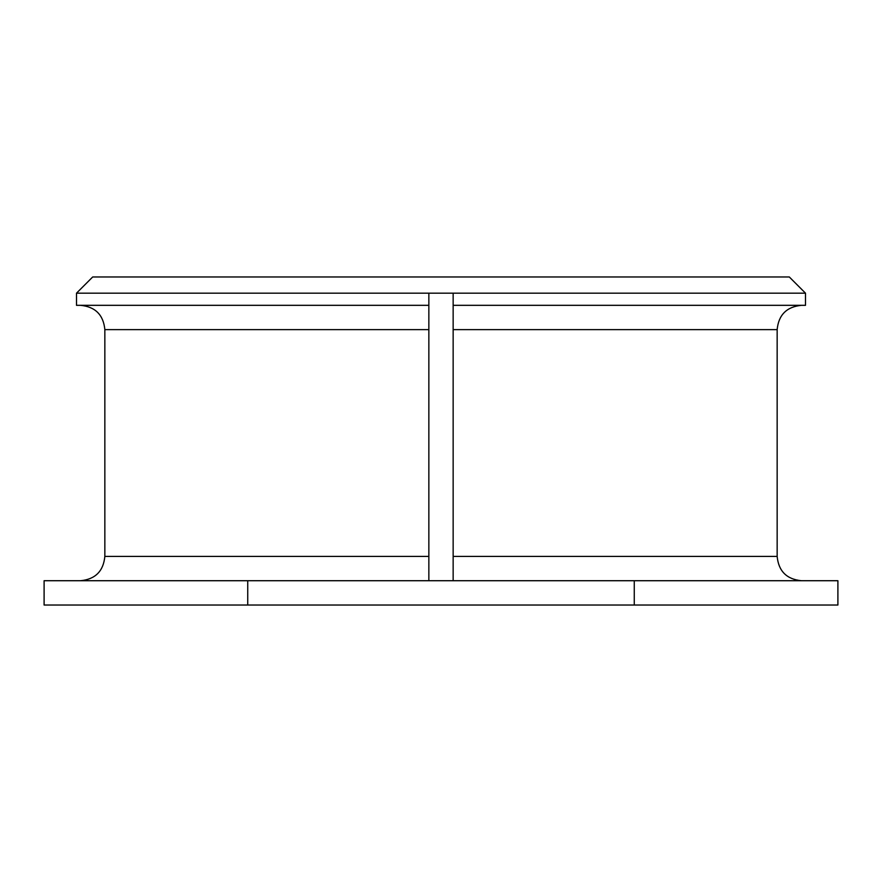 <?xml version="1.0" encoding="UTF-8"?>
<svg xmlns="http://www.w3.org/2000/svg" width="882" height="882" viewBox="0 0 882 882"><rect width="100%" height="100%" fill="white"/><g stroke="black" fill="none" stroke-linecap="round" stroke-linejoin="round"><path stroke-width="1.32" d="M76.502 293.177L92.698 276.97L789.302 276.97L805.498 293.177L428.85 293.177L428.85 305.326L76.502 305.326L76.502 293.177L428.85 293.177L428.85 580.72L428.85 556.421L104.848 556.421C103.415 571.183 95.311 579.287 80.549 580.72M805.498 293.177L805.498 305.326L453.15 305.326M428.85 305.326L428.85 556.421M247.743 580.72L44.1 580.72L44.1 605.03L247.743 605.03L247.743 580.72L634.257 580.72L634.257 605.03L247.743 605.03M634.257 605.03L837.9 605.03L837.9 580.72L634.257 580.72M453.15 580.72L453.15 293.177M801.451 305.326C786.689 306.771 778.586 314.863 777.152 329.625L453.15 329.625M428.85 329.625L104.848 329.625C103.415 314.863 95.311 306.771 80.549 305.326M777.152 329.625L777.152 556.421L453.15 556.421M104.848 329.625L104.848 556.421M777.152 556.421C778.586 571.183 786.689 579.287 801.451 580.72"/></g></svg>
